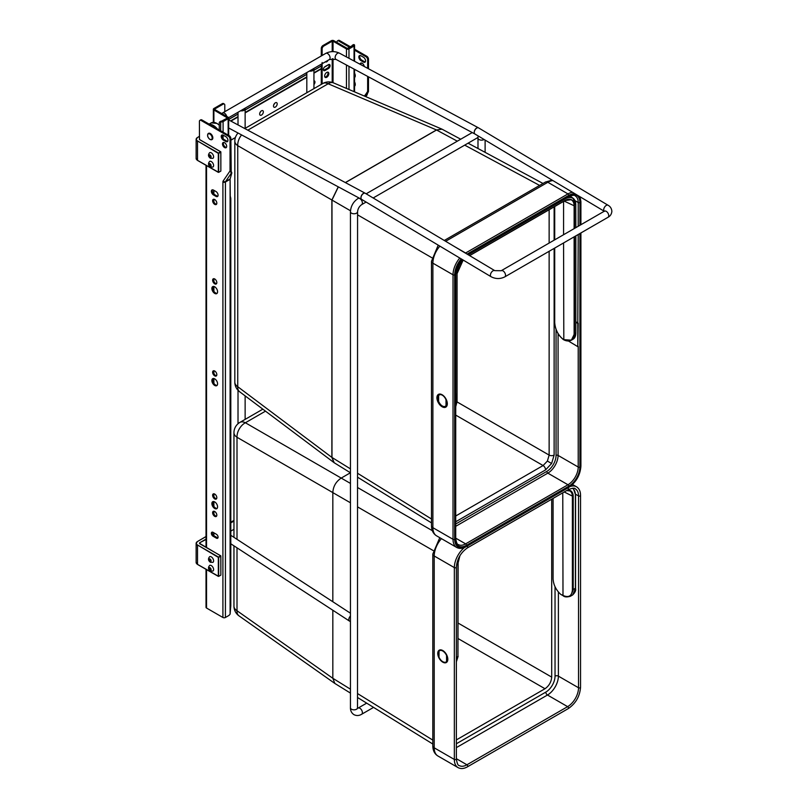 <?xml version="1.0" encoding="UTF-8"?>
<svg xmlns="http://www.w3.org/2000/svg" width="808" height="808" viewBox="0 0 808 808"><rect width="100%" height="100%" fill="white"/><g stroke="black" fill="none" stroke-linecap="round" stroke-linejoin="round"><path stroke-width="1.21" d="M261.509 115.069A2.606 1.505 120 0 0 263.206 112.777A2.606 1.505 120 0 0 262.812 110.676A2.606 1.505 120 0 0 261.509 110.807A2.606 1.505 120 0 0 259.802 113.11A2.606 1.505 120 0 0 260.196 115.201A2.606 1.505 120 0 0 261.509 115.069M260.59 111.615A2.606 1.505 -60 0 1 259.903 112.817M275.346 107.08A2.606 1.505 120 0 0 277.053 104.777A2.606 1.505 120 0 0 276.659 102.687A2.606 1.505 120 0 0 275.346 102.818A2.606 1.505 120 0 0 273.639 105.121A2.606 1.505 120 0 0 274.043 107.212A2.606 1.505 120 0 0 275.346 107.08M274.437 103.626A2.606 1.505 -60 0 1 273.74 104.818M313.938 84.567A2.606 1.505 120 0 0 314.413 80.891A2.606 1.505 120 0 0 313.938 80.77M226.432 147.379A2.969 1.717 60 0 1 225.422 147.096A2.969 1.717 60 0 1 223.584 142.45M224.584 142.733A2.969 1.717 -120 0 0 223.099 142.582A2.969 1.717 -120 0 0 222.644 144.965A2.969 1.717 -120 0 0 224.584 147.581A2.969 1.717 -120 0 0 226.068 147.723A2.969 1.717 -120 0 0 226.523 145.349A2.969 1.717 -120 0 0 224.584 142.733M216.564 204.182A2.969 1.717 60 0 1 215.564 203.889A2.969 1.717 60 0 1 213.726 199.253M214.726 199.536A2.969 1.717 -120 0 0 213.241 199.384A2.969 1.717 -120 0 0 212.787 201.768A2.969 1.717 -120 0 0 214.726 204.374A2.969 1.717 -120 0 0 216.211 204.525A2.969 1.717 -120 0 0 216.665 202.151A2.969 1.717 -120 0 0 214.726 199.536M216.564 283.628A2.969 1.717 60 0 1 215.564 283.345A2.969 1.717 60 0 1 213.726 278.699M214.726 278.982A2.969 1.717 -120 0 0 213.241 278.831A2.969 1.717 -120 0 0 212.787 281.214A2.969 1.717 -120 0 0 214.726 283.83A2.969 1.717 -120 0 0 216.211 283.972A2.969 1.717 -120 0 0 216.665 281.598A2.969 1.717 -120 0 0 214.726 278.982M217.12 293.304A4.03 2.333 60 0 1 215.564 292.93A4.03 2.333 60 0 1 213.059 289.759A4.03 2.333 60 0 1 213.171 286.466M214.726 286.83A4.03 2.333 -120 0 0 212.706 286.628A4.03 2.333 -120 0 0 212.09 289.86A4.03 2.333 -120 0 0 214.726 293.415A4.03 2.333 -120 0 0 216.746 293.617A4.03 2.333 -120 0 0 217.362 290.385A4.03 2.333 -120 0 0 214.726 286.83M216.564 375.669A2.969 1.717 60 0 1 215.564 375.387A2.969 1.717 60 0 1 213.726 370.741M214.726 371.024A2.969 1.717 -120 0 0 213.241 370.882A2.969 1.717 -120 0 0 212.787 373.256A2.969 1.717 -120 0 0 214.726 375.871A2.969 1.717 -120 0 0 216.211 376.013A2.969 1.717 -120 0 0 216.665 373.639A2.969 1.717 -120 0 0 214.726 371.024M217.12 385.345A4.03 2.333 60 0 1 215.564 384.982A4.03 2.333 60 0 1 213.059 381.81A4.03 2.333 60 0 1 213.171 378.508M214.726 378.871A4.03 2.333 -120 0 0 212.706 378.669A4.03 2.333 -120 0 0 212.09 381.901A4.03 2.333 -120 0 0 214.726 385.456A4.03 2.333 -120 0 0 216.746 385.658A4.03 2.333 -120 0 0 217.362 382.426A4.03 2.333 -120 0 0 214.726 378.871M216.564 498.718A2.969 1.717 60 0 1 215.564 498.435A2.969 1.717 60 0 1 213.726 493.789M214.726 494.072A2.969 1.717 -120 0 0 213.241 493.93A2.969 1.717 -120 0 0 212.787 496.304A2.969 1.717 -120 0 0 214.726 498.92A2.969 1.717 -120 0 0 216.211 499.061A2.969 1.717 -120 0 0 216.665 496.688A2.969 1.717 -120 0 0 214.726 494.072M217.12 508.394A4.03 2.333 60 0 1 215.564 508.02A4.03 2.333 60 0 1 213.059 504.859A4.03 2.333 60 0 1 213.171 501.556M214.726 501.919A4.03 2.333 -120 0 0 212.706 501.718A4.03 2.333 -120 0 0 212.09 504.95A4.03 2.333 -120 0 0 214.726 508.505A4.03 2.333 -120 0 0 216.746 508.707A4.03 2.333 -120 0 0 217.362 505.475A4.03 2.333 -120 0 0 214.726 501.919M216.564 516.161A2.969 1.717 60 0 1 215.564 515.868A2.969 1.717 60 0 1 213.726 511.232M214.726 511.514A2.969 1.717 -120 0 0 213.241 511.363A2.969 1.717 -120 0 0 212.787 513.747A2.969 1.717 -120 0 0 214.726 516.352A2.969 1.717 -120 0 0 216.211 516.504A2.969 1.717 -120 0 0 216.665 514.13A2.969 1.717 -120 0 0 214.726 511.514M230.805 198.859L230.805 605.465L230.108 614.1A3.555 2.05 -60 0 1 228.492 615.716L225.422 617.484A1.778 1.03 0 0 1 222.907 617.484L206.545 608.04A1.778 1.03 180 0 1 206.02 607.313L206.02 569.347M213.676 535.603L213.676 532.704M213.676 513.413L213.676 511.302M213.676 506.111L213.676 501.546M213.676 495.981L213.676 493.86M213.676 383.063L213.676 378.498M213.676 372.932L213.676 370.821M213.676 291.021L213.676 286.456M213.676 280.881L213.676 278.77M213.676 201.434L213.676 199.323M213.676 193.971L213.676 190.203M230.108 614.1L230.108 179.78A11.867 6.848 120 0 0 230.017 179.346L231.835 172.862L231.3 173.165L230.038 170.559A1.778 1.03 60 0 1 229.876 171.185L223.18 180.962A2.969 1.717 -120 0 0 222.907 182.002L222.907 617.484M201.929 119.968L201.091 120.453A2.373 1.374 -120 0 0 199.909 120.331L200.748 119.847A2.373 1.374 60 0 1 201.929 119.968L229.199 135.704A2.373 1.374 60 0 1 230.876 138.612L231.199 171.225A11.867 6.848 120 0 0 231.452 171.953L231.835 172.862M201.091 120.453L228.361 136.188L229.199 135.704M216.403 538.158A2.373 1.374 -120 0 0 217.594 538.269A2.373 1.374 -120 0 0 217.958 536.371A2.373 1.374 -120 0 0 216.403 534.28L213.049 532.341A2.373 1.374 -120 0 0 211.858 532.23A2.373 1.374 -120 0 0 211.494 534.128A2.373 1.374 -120 0 0 213.049 536.219L216.403 538.158L217.241 537.673L213.888 535.734A2.373 1.374 60 0 1 212.363 532.119M225.846 141.521A2.969 1.717 -120 0 0 227.331 141.673A2.969 1.717 -120 0 0 227.785 139.289A2.969 1.717 -120 0 0 225.846 136.673L223.331 135.229A2.969 1.717 -120 0 0 221.847 135.077A2.969 1.717 -120 0 0 221.392 137.451A2.969 1.717 -120 0 0 223.331 140.067L225.846 141.521L226.684 141.036L224.169 139.582A2.969 1.717 60 0 1 222.321 134.936M215.988 196.384A2.969 1.717 -120 0 0 217.473 196.536A2.969 1.717 -120 0 0 217.928 194.152A2.969 1.717 -120 0 0 215.988 191.536L213.463 190.082A2.969 1.717 -120 0 0 211.989 189.941A2.969 1.717 -120 0 0 211.534 192.314A2.969 1.717 -120 0 0 213.463 194.93L215.988 196.384L216.827 195.9L214.312 194.445A2.969 1.717 60 0 1 212.464 189.799M199.909 120.331A2.373 1.374 -120 0 0 199.414 121.422L199.475 139.582M230.876 138.612L230.038 139.097L230.038 170.559M230.038 139.097A2.373 1.374 -120 0 0 228.361 136.188M217.938 537.896A2.373 1.374 60 0 1 217.241 537.673M227.684 141.319A2.969 1.717 60 0 1 226.684 141.036M217.827 196.182A2.969 1.717 60 0 1 216.827 195.9M230.108 179.78L230.25 196.132C230.977 198.566 230.977 199.748 230.25 199.657M212.019 139.562A3.555 2.05 -120 0 0 212.1 139.521A3.555 2.05 -120 0 0 212.645 136.663A3.555 2.05 -120 0 0 210.322 133.532A3.555 2.05 -120 0 0 208.545 133.35A3.555 2.05 -120 0 0 208.464 133.401M222.089 121.2L220.685 121.735A2.373 1.485 -124.5 0 0 219.756 121.867L220.513 121.341A2.373 1.485 55.5 0 1 221.442 121.21L227.482 117.968L213.888 109.979L213.888 122.351M221.15 121.846A1.778 1.03 0 0 0 223.089 121.624L228.149 118.695A1.778 1.03 0 0 0 228.674 117.968A1.778 1.03 0 0 0 228.149 117.241L214.726 109.494M214.726 109.009L223.119 104.161L222.281 103.677L213.888 108.525A1.778 1.03 0 0 0 213.363 109.252A1.778 1.03 0 0 0 213.888 109.979M222.281 103.677A2.373 1.374 -60 0 1 223.463 103.555L224.301 104.04A2.373 1.374 120 0 0 223.119 104.161M224.301 104.04A2.373 1.374 120 0 1 224.796 105.131L224.796 111.676M219.281 129.977L219.281 122.937A2.373 1.485 -124.5 0 1 219.756 121.867M360.105 64.256A2.969 1.717 60 0 1 360.711 63.135A2.969 1.717 60 0 1 362.196 63.287A2.969 1.717 60 0 1 364.256 66.488M337.017 42.521L337.017 41.976A2.373 1.374 60 0 1 337.512 40.885A2.373 1.374 60 0 1 338.704 41.006L349.874 47.45M354.56 50.167L365.974 56.742A2.373 1.374 60 0 1 367.65 59.651L367.65 68.306M338.704 41.006L339.542 40.521L350.712 46.965M354.56 49.197L366.812 56.257L365.974 56.742M361.186 63.004A2.969 1.717 -120 0 0 361.024 64.751M359.934 55.489A2.969 1.717 -120 0 0 361.772 60.135L364.287 61.59A2.969 1.717 -120 0 0 365.297 61.873M367.65 59.651L368.488 59.166A2.373 1.374 -120 0 0 366.812 56.257M368.488 59.166L368.488 68.761M368.488 76.841L368.468 91.466L365.963 96.738M339.542 40.521A2.373 1.374 -120 0 0 338.35 40.4L337.512 40.885M363.449 62.075L360.934 60.62A2.969 1.717 60 0 1 358.994 58.004A2.969 1.717 60 0 1 359.449 55.631A2.969 1.717 60 0 1 360.934 55.772L363.449 57.227A2.969 1.717 60 0 1 365.388 59.843A2.969 1.717 60 0 1 364.933 62.226A2.969 1.717 60 0 1 363.449 62.075L364.287 61.59M367.65 76.396L367.65 91.112A1.778 1.03 60 0 1 367.478 91.738L365.337 94.869M364.287 96.021L367.327 92.637L367.65 91.112M366.66 93.415L367.074 93.657A11.867 6.848 -60 0 0 367.327 92.637L367.478 91.738M365.347 96.475L367.226 94.688L365.852 96.687M367.074 93.657L366.691 95.001M244.996 108.242A3.555 2.05 180 0 1 245.137 108.817A3.555 2.05 180 0 1 240.582 110.787M313.797 68.518A3.555 2.05 180 0 1 313.938 69.094A3.555 2.05 180 0 1 309.383 71.064M350.45 616.009A3.555 2.171 123.1 0 0 348.834 619.514A3.555 2.171 123.1 0 0 349.551 621.13A3.555 2.171 123.1 0 0 350.45 621.362M365.246 193.253A3.555 2.121 118.2 0 0 365.166 193.213A3.555 2.121 118.2 0 0 363.398 193.395A3.555 2.121 118.2 0 0 361.115 196.586A3.555 2.121 118.2 0 0 361.802 199.485M475.074 134.088A3.555 2.121 -61.8 0 1 474.397 131.189A3.555 2.121 -61.8 0 1 476.669 127.987A3.555 2.121 -61.8 0 1 478.447 127.816A3.555 2.121 -61.8 0 1 478.518 127.856M476.801 128.068A3.555 2.02 -59.1 0 1 478.589 127.896L608.05 205.242A3.555 2.02 -59.1 0 0 606.263 205.424A3.555 2.02 -59.1 0 0 603.707 209.757A3.555 2.02 -59.1 0 0 604.243 211.242L474.932 134.007A3.555 2.02 -59.1 0 1 474.458 131.179A3.555 2.02 -59.1 0 1 476.801 128.068M365.307 193.294A3.555 2.02 120.9 0 0 363.529 193.466A3.555 2.02 120.9 0 0 361.186 196.576A3.555 2.02 120.9 0 0 361.661 199.404L491.123 276.75A3.555 2.02 120.9 0 1 490.426 275.154A3.555 2.02 120.9 0 1 492.991 270.821A3.555 2.02 120.9 0 1 494.769 270.64L365.307 193.294M324.897 77.073A2.969 1.717 120 0 0 327.998 73.154A2.969 1.717 120 0 0 327.745 72.144M328.836 73.639A2.969 1.717 -60 0 1 327.543 76.629A2.969 1.717 -60 0 1 325.26 77.427A2.969 1.717 -60 0 1 324.644 76.063A2.969 1.717 -60 0 1 325.937 73.084A2.969 1.717 -60 0 1 328.23 72.286A2.969 1.717 -60 0 1 328.836 73.639M323.382 69.528A2.373 1.374 -60 0 1 325.069 66.62L328.422 64.68A2.373 1.374 -60 0 1 329.603 64.559A2.373 1.374 -60 0 1 329.967 66.468A2.373 1.374 -60 0 1 328.422 68.559L325.069 70.498A2.373 1.374 -60 0 1 323.877 70.609A2.373 1.374 -60 0 1 323.382 69.528M352.066 46.187A2.373 1.242 64.2 0 1 352.551 45.107A2.373 1.242 64.2 0 1 353.237 45.117L347.299 48.45L333.876 40.703A1.778 1.03 180 0 0 331.361 40.703L322.968 45.541A2.373 1.374 120 0 0 321.291 48.45L321.291 55.964M353.237 45.5L354.429 44.895A1.778 1.03 180 0 1 354.56 45.288A1.778 1.03 180 0 1 354.045 46.016L348.975 48.934A1.778 1.03 180 0 1 346.46 48.934L333.037 41.188L333.037 51.621M332.199 51.631L332.199 41.188L333.037 41.188M332.199 41.188L323.806 46.026L322.968 45.541M323.533 70.235A2.373 1.374 120 0 0 324.23 70.013L327.583 68.074A2.373 1.374 120 0 0 329.109 64.458M321.291 64.186L321.291 84.385M328.058 60.277A2.373 1.374 -60 0 1 325.553 61.893A2.373 1.374 -60 0 1 325.432 61.802M321.291 48.45L322.129 48.934L322.129 55.479M322.129 62.499L322.129 83.901M322.129 48.934A2.373 1.374 -60 0 1 323.806 46.026M354.429 44.895L354.146 44.672A2.373 1.242 -115.8 0 0 353.46 44.662L352.551 45.107M210.029 163.974A1.182 0.687 -120 0 0 210.029 165.913A1.182 0.687 -120 0 0 210.029 163.974M210.029 155.257A1.182 0.687 -120 0 0 210.029 157.196A1.182 0.687 -120 0 0 210.029 155.257M210.029 567.994A1.182 0.687 -120 0 0 210.029 569.933A1.182 0.687 -120 0 0 210.029 567.994M354.56 73.144A4.151 2.394 60 0 1 354.56 77.558M354.56 74.094A4.151 2.394 60 0 1 354.56 77.386M354.56 81.871A4.151 2.394 60 0 1 354.56 86.274M354.56 82.81A4.151 2.394 60 0 1 354.56 86.113M210.029 559.277A1.182 0.687 -120 0 0 210.029 561.217A1.182 0.687 -120 0 0 210.029 559.277M446.056 662.005A6.525 3.767 -120 0 0 446.561 661.601L446.561 655.47A6.525 3.767 -120 0 0 439.522 650.703A6.525 3.767 -120 0 0 439.017 651.117L439.017 657.237A6.525 3.767 -120 0 0 446.056 662.005L446.471 661.762A6.525 3.767 -120 0 0 447.026 661.318L447.026 655.662M442.794 650.541A7.12 4.111 -120 0 0 439.229 650.188A7.12 4.111 -120 0 0 438.138 655.894A7.12 4.111 -120 0 0 442.794 662.166A7.12 4.111 -120 0 0 446.349 662.52A7.12 4.111 -120 0 0 447.44 656.813A7.12 4.111 -120 0 0 442.794 650.541M439.441 650.076A7.12 4.111 -120 0 0 439.017 656.904M442.996 661.803A7.12 4.111 -120 0 0 443.208 661.924A7.12 4.111 -120 0 0 446.551 662.388M237.007 547.824L237.007 610.737L332.825 678.296L332.825 610.242M332.825 601.748L332.825 492.597L237.007 437.279L237.007 539.33M265.479 411.161L245.379 422.766L341.208 478.084L350.419 472.771M350.45 483.416L341.218 478.084C336.007 481.538 333.209 486.376 332.825 492.597M332.825 678.296L334.865 683.457L350.45 693.102M551.702 499.213L551.702 677.114L458.116 623.079M458.116 638.583L544.996 688.739C549.036 685.911 551.278 682.033 551.702 677.114M544.996 688.739L456.369 739.906M443.006 650.672A6.525 3.767 -120 0 0 439.946 650.46L439.522 650.703M445.309 653.349L445.309 652.773M562.772 492.819L562.994 595.445C568.66 597.92 571.791 596.112 572.387 590.022L572.387 496.526A12.1 6.989 120 0 0 569.812 490.941L566.6 490.608M553.086 498.405L553.086 578.871C553.46 584.84 556.005 590.002 560.732 594.365L562.772 595.314M456.369 661.772L457.934 656.571L457.934 563.075A12.696 7.333 -60 0 1 459.358 556.661M567.327 490.183A12.696 7.333 -60 0 1 573.215 496.516L573.215 590.012L570.347 596.294L572.63 594.971L575.407 588.749L575.407 495.254A15.786 9.11 120 0 0 572.488 488.244M570.347 596.294C566.822 597.264 564.418 597.072 563.125 595.718L560.732 594.365L563.408 595.678M444.42 406.687A6.767 3.909 -120 0 0 445.915 406.374A6.767 3.909 -120 0 0 446.309 406.091L446.309 405.697M442.117 394.748A7.353 4.252 -120 0 0 438.431 394.385A7.353 4.252 -120 0 0 437.31 400.283A7.353 4.252 -120 0 0 442.117 406.767A7.353 4.252 -120 0 0 445.794 407.131A7.353 4.252 -120 0 0 446.925 401.233A7.353 4.252 -120 0 0 442.117 394.748M438.653 394.274A7.353 4.252 -120 0 0 437.784 400.233A7.353 4.252 -120 0 0 442.531 406.525A7.353 4.252 -120 0 0 445.996 407M455.722 515.999L543.097 465.549L547.39 461.055L549.137 455.096L457.106 401.96M338.35 186.89L331.977 200.051L331.977 457.469L334.199 462.742L350.45 472.791M441.804 129.068L436.562 129.997A2.373 1.374 -120 0 0 436.461 129.957L442.026 129.179M568.378 340.986L577.791 346.652L577.791 323.392L575.841 322.22M558.075 333.654L558.075 334.785L559.338 335.542M577.791 346.652L578.215 323.149L575.841 321.786M333.987 462.6L331.886 457.409L331.886 200L338.249 186.83M455.793 393.829L455.722 417.13M440.148 394.354A6.767 3.909 -120 0 0 439.148 394.658A6.767 3.909 -120 0 0 438.754 394.95L438.754 395.163M439.603 394.466L438.754 394.95M577.791 323.392L578.215 234.492M575.781 333.037L575.74 333.886M457.055 273.69L457.015 402.435M563.57 201.414L563.57 234.724M563.57 242.945L563.812 339.784C570.034 342.087 573.468 340.097 574.124 333.815L574.124 236.855M554.712 248.066L554.712 322.604C555.268 329.583 558.146 335.219 563.368 339.511L563.863 339.875C566.751 341.239 569.256 341.34 571.377 340.188L563.53 339.623M455.793 406.444L457.045 401.586L457.045 273.7A13.302 7.676 -60 0 1 463.125 260.024M574.448 236.673L574.448 333.805L571.377 340.188L573.185 339.148L575.771 333.037L575.771 235.906M446.309 405.959A6.201 3.575 60 0 1 446.258 405.98L445.592 406.374A6.201 3.575 -120 0 0 446.349 405.626L446.016 405.576A5.959 3.444 60 0 1 442.319 405.969A5.959 3.444 60 0 1 438.633 401.313L438.633 395.354A6.201 3.575 -120 0 1 439.39 394.617L439.714 394.425M438.633 395.597A5.959 3.444 60 0 1 442.319 395.213A5.959 3.444 60 0 1 446.016 399.869L446.349 399.819A6.201 3.575 -120 0 0 446.117 399.243M230.876 140.117L235.401 137.512L230.876 140.117M329.028 64.458L324.462 67.104M321.291 68.933L313.938 73.175M306.818 77.285L245.137 112.898M238.017 117.008L230.906 121.109M321.291 66.024L313.938 70.266M306.818 74.376L245.137 109.989M238.017 114.1L228.674 119.493M199.414 136.39L197.697 137.38A4.505 2.606 0 0 0 197.697 141.067L218.503 153.076L220.685 151.813L199.879 139.804A1.424 0.818 180 0 1 199.515 138.986M230.563 120.927L238.017 116.615M245.137 112.504L306.818 76.891M313.938 72.781L321.291 68.539M196.132 158.408A4.747 2.737 0 0 0 197.526 160.338L197.526 141.349A4.747 2.737 180 0 1 196.132 139.41A4.747 2.737 180 0 1 197.526 137.481L196.132 139.41L196.132 158.408L197.576 160.449L218.332 172.357L218.332 153.368L197.697 141.067M218.675 172.357L220.857 171.094L220.857 152.106L218.675 153.368L218.675 172.357L197.526 160.338L218.332 172.357M197.697 137.38L199.414 136.31M220.857 170.902L220.806 151.803L199.99 139.794M200.041 543.845L200.041 542.956A1.182 0.687 0 0 0 199.889 543.814A1.424 0.818 180 0 1 199.879 542.663L206.02 539.108M206.02 539.502L199.879 542.663M233.956 520.463L230.805 522.291M206.02 536.593L197.697 541.4A4.505 2.606 0 0 0 197.697 545.087L218.503 557.096L220.685 555.843L199.697 543.441M196.132 562.429A4.747 2.737 0 0 0 197.526 564.368L197.526 545.38A4.747 2.737 180 0 1 196.132 543.441A4.747 2.737 180 0 1 197.526 541.501L196.132 543.441L196.132 562.429L197.576 564.469L218.332 576.377L218.332 557.389L197.697 545.087M218.675 576.377L220.857 575.114L220.857 556.126L218.675 557.389L218.675 576.377L197.526 564.368L218.332 576.377M200.041 543.925L220.806 555.823L220.857 574.922M197.697 541.4L206.02 536.512M222.907 182.002A1.778 1.03 0 0 0 225.422 182.002L230.017 179.346M223.18 180.962A1.778 1.404 34.4 0 0 225.533 181.588A1.182 0.687 -120 0 0 225.422 182.002L225.422 617.484M199.414 138.239A2.373 1.374 -120 0 0 199.717 139.542M206.545 608.04L206.545 569.65M206.545 547.673L206.545 165.63M231.3 173.165L225.533 181.588L230.017 179.002M213.463 194.93L214.312 194.445M223.331 140.067L224.169 139.582M213.049 536.219L213.888 535.734L213.888 532.825M210.151 139.441A3.555 2.05 -120 0 0 211.938 139.612A3.555 2.05 -120 0 0 212.484 136.764A3.555 2.05 -120 0 0 210.151 133.623A3.555 2.05 -120 0 0 208.373 133.451A3.555 2.05 -120 0 0 207.636 135.229M209.898 134.057A3.202 1.848 -120 0 0 207.636 135.37A3.202 1.848 -120 0 0 209.898 139.289A3.202 1.848 -120 0 0 212.171 137.986A3.202 1.848 -120 0 0 209.898 134.057M219.281 125.24A11.272 6.504 -120 0 0 216.898 123.432A11.272 6.504 -120 0 0 211.262 122.877L216.988 123.422L219.281 125.139M217.221 128.795A11.272 6.504 -120 0 0 213.403 125.452A11.272 6.504 -120 0 0 209.575 124.371M216.493 128.371A11.08 6.393 -120 0 0 213.262 125.695A11.08 6.393 -120 0 0 210.019 124.634M219.281 125.19A11.08 6.393 -120 0 0 217.039 123.513M223.089 121.624L223.089 132.179M223.089 135.098L223.089 138.612M228.149 135.108L228.149 118.695M213.888 190.324L213.888 194.152M213.888 199.253L213.888 201.96M213.888 278.699L213.888 281.406M213.888 286.486L213.888 291.334M213.888 370.741L213.888 373.447M213.888 378.538L213.888 383.376M213.888 493.789L213.888 496.496M213.888 501.586L213.888 506.424M213.888 511.232L213.888 513.938M220.685 130.795L220.685 121.735M361.772 60.135L360.934 60.62M357.51 708.505L357.57 211.716A3.555 2.05 180 0 1 355.379 213.615A3.555 2.05 180 0 1 351.49 213.171A3.555 2.05 180 0 1 350.45 211.716C350.834 206.05 353.389 201.626 358.106 198.455L358.974 197.96M357.57 211.716C357.894 208.747 359.257 206.383 361.661 204.626A3.555 2.05 -120 0 0 362.206 201.778A3.555 2.05 -120 0 0 359.883 198.637A3.555 2.05 -120 0 0 358.106 198.455M477.851 137.188L477.993 138.087A3.555 2.05 0 0 0 479.033 139.531A3.555 2.05 0 0 0 484.133 139.501M366.68 703.142L358.106 708.091A3.555 2.05 60 0 1 359.883 708.263A3.555 2.05 60 0 1 362.206 711.404A3.555 2.05 60 0 1 361.661 714.252L373.559 707.394M357.57 707.778A3.555 2.05 180 0 1 355.379 709.677A3.555 2.05 180 0 1 351.49 709.232A3.555 2.05 180 0 1 350.45 707.778L350.45 211.716M373.165 197.98L477.457 137.774A3.555 2.05 -120 0 0 478.185 135.946M228.613 117.695L329.361 59.529A3.555 2.05 -120 0 0 330.098 57.903A3.555 2.05 -120 0 0 330.098 57.792A3.555 2.05 -120 0 0 328.502 54.277A3.555 2.05 -120 0 0 325.806 53.358C330.29 51.136 334.805 51.045 339.33 53.106L478.447 127.816M329.361 59.529L335.966 59.378A3.555 2.121 -61.8 0 1 335.128 57.691A3.555 2.121 -61.8 0 1 337.562 53.288A3.555 2.121 -61.8 0 1 339.33 53.106M226.745 116.433A3.555 2.05 -120 0 0 222.594 112.948L325.806 53.358M604.748 211.262L604.445 211.13A3.555 2.05 60 0 1 606.222 211.312A3.555 2.05 60 0 1 608.737 215.716A3.555 2.05 60 0 1 608 217.302L504.798 276.881C500.223 279.124 495.668 279.083 491.123 276.75M604.445 211.13L501.233 270.72A3.555 2.05 60 0 1 503.01 270.892A3.555 2.05 60 0 1 505.535 275.306A3.555 2.05 60 0 1 504.798 276.881M348.975 89.496L348.975 66.367M348.975 58.287L348.975 48.934M354.045 46.016L354.045 61.004M354.045 69.084L354.045 91.647M346.46 48.934L346.46 56.934M346.46 65.014L346.46 88.415M333.037 58.742L333.037 82.699M332.199 82.416L332.199 58.762M328.422 68.559L327.583 68.074M325.069 70.498L324.23 70.013M212.918 167.044A3.262 1.889 -120 0 0 213.423 164.428A3.262 1.889 -120 0 0 211.282 161.549A3.262 1.889 -120 0 0 209.656 161.388C207.919 163.438 208.161 165.297 210.393 166.973L212.918 167.044M210.029 166.155A1.485 0.858 -120 0 0 211.08 165.549A1.485 0.858 -120 0 0 210.029 163.731A1.485 0.858 -120 0 0 208.979 164.337A1.485 0.858 -120 0 0 210.029 166.155M212.918 158.328A3.262 1.889 -120 0 0 213.423 155.712A3.262 1.889 -120 0 0 211.282 152.833A3.262 1.889 -120 0 0 209.656 152.672C207.919 154.722 208.161 156.58 210.393 158.247L212.918 158.328M210.029 157.439A1.485 0.858 -120 0 0 211.08 156.833A1.485 0.858 -120 0 0 210.029 155.015A1.485 0.858 -120 0 0 208.979 155.621A1.485 0.858 -120 0 0 210.029 157.439M212.918 571.064A3.262 1.889 -120 0 0 213.423 568.448A3.262 1.889 -120 0 0 211.282 565.58A3.262 1.889 -120 0 0 209.656 565.418C207.919 567.458 208.161 569.317 210.393 570.993L212.918 571.064M210.029 570.175A1.485 0.858 -120 0 0 211.08 569.569A1.485 0.858 -120 0 0 210.029 567.751A1.485 0.858 -120 0 0 208.979 568.357A1.485 0.858 -120 0 0 210.029 570.175M212.918 562.348A3.262 1.889 -120 0 0 213.423 559.732A3.262 1.889 -120 0 0 211.282 556.853A3.262 1.889 -120 0 0 209.656 556.692C207.919 558.742 208.161 560.601 210.393 562.277L212.918 562.348M210.029 561.459A1.485 0.858 -120 0 0 211.08 560.853A1.485 0.858 -120 0 0 210.029 559.035A1.485 0.858 -120 0 0 208.979 559.641A1.485 0.858 -120 0 0 210.029 561.459M567.913 487.911A1.182 0.687 -120 0 1 568.206 489.678L467.519 547.814C460.772 552.5 457.055 558.944 456.369 567.125L456.369 758.965C457.086 763.499 458.035 765.691 459.217 765.55A15.423 8.908 120 0 0 466.933 764.782L567.62 706.646A15.423 8.908 120 0 0 578.528 687.76L558.389 676.134L558.389 592.032M575.559 494.203L578.528 495.92A1.182 0.687 180 0 0 580.548 495.435L580.548 687.275A1.182 0.687 180 0 1 578.528 687.76L578.528 495.92A15.423 8.908 120 0 0 575.326 488.86C574.852 487.759 572.478 488.032 568.206 489.678M437.896 755.975C434.573 753.915 432.876 750.551 432.815 745.885A4.747 2.737 -0 0 0 434.209 747.824L454.338 759.449L454.338 567.61L434.209 555.985L434.209 747.824A17.796 10.272 120 0 0 437.896 755.975L458.025 767.6A17.796 10.272 -60 0 1 454.338 759.449A1.182 0.687 180 0 0 456.369 758.965M433.149 550.531L357.57 506.899M350.45 502.788L332.825 492.617M332.825 678.286L350.45 689.184M357.57 693.587L432.815 740.118M357.57 487.527L432.331 530.684M456.369 567.125A1.182 0.687 180 0 1 454.338 567.61A17.796 10.272 -60 0 1 464.509 547.481M441.451 538.643A17.796 10.272 120 0 0 434.209 555.985A4.747 2.737 -0 0 1 432.815 554.046L439.784 537.684M570.125 486.527A17.796 10.272 -60 0 1 576.518 486.8L572.529 484.497M233.956 545.834L233.956 606.151A11.867 6.848 180 0 0 237.007 610.737A11.867 6.828 125.2 0 0 238.986 615.847L334.865 683.457M233.956 432.694A11.867 11.867 0 0 1 239.885 422.412A11.867 6.848 60 0 1 245.379 422.766A11.867 7.545 120 0 0 237.007 437.279A11.867 6.848 -0 0 1 233.956 432.694L233.956 537.34M467.519 547.814A1.182 0.687 -120 0 0 467.226 546.046M580.548 687.275C579.841 696.365 575.73 703.485 568.206 708.646A1.182 0.687 -120 0 0 567.62 706.646L547.481 695.021A15.423 8.908 120 0 0 558.389 676.134A2.373 1.374 -0 0 0 555.035 676.134A13.049 7.535 -60 0 1 545.804 692.113L456.369 743.754M458.025 767.6C460.843 769.065 464.004 768.792 467.519 766.782A1.182 0.687 -120 0 0 466.933 764.782L456.369 758.682M555.035 586.78L555.035 676.134M456.369 747.622L547.481 695.021A2.373 1.374 -120 0 1 545.804 692.113M573.215 496.516L564.236 491.971M456.369 657.48L458.116 656.328L456.369 661.803M572.387 590.022L575.417 588.275M457.944 656.096L458.116 562.833L459.924 555.692M554.126 248.399L554.126 455.066L551.622 463.499L545.572 469.892L455.722 521.766M551.622 463.499L547.39 461.055M455.793 415.15L543.097 465.549A3.555 2.05 60 0 1 545.572 469.892M331.977 200.051A2.373 1.303 178 0 1 331.886 200L237.734 145.642L237.734 386.709L331.886 457.409A2.373 1.434 2.1 0 0 331.977 457.469M350.49 210.767L331.977 200.071A2.373 1.374 180 0 1 331.886 200.02M345.349 182.568L436.482 129.947L328.169 83.769L247.793 130.179M461.934 259.317L455.722 273.932L455.722 538.441C456.389 542.683 457.278 544.733 458.368 544.582A14.473 8.363 120 0 0 465.61 543.865L567.974 484.76A14.473 8.363 120 0 0 578.215 467.034L558.075 455.409L558.075 334.785M579.891 233.522L579.891 467.034A1.182 0.687 180 0 1 578.215 467.034L578.215 346.41M578.215 226.27L578.215 202.525A14.473 8.363 120 0 0 575.215 195.9C574.781 194.879 572.569 195.132 568.569 196.677A1.182 0.687 -120 0 0 568.812 196.132A15.665 9.039 -60 0 1 579.891 202.525L579.891 225.301M574.993 200.667L578.215 202.525A1.182 0.687 180 0 0 579.891 202.525M579.891 467.034A15.665 9.039 -60 0 1 568.812 486.214L466.448 545.319A15.665 9.039 -60 0 1 455.369 538.926L455.369 274.417A15.665 9.039 -60 0 1 461.721 259.186M467.741 254.49L568.812 196.132M461.227 258.893A16.614 9.595 120 0 0 454.702 274.801L454.702 539.31A16.614 9.595 120 0 0 466.448 546.087L568.812 486.992A16.614 9.595 120 0 0 580.558 466.64L580.558 233.138M580.558 224.917L580.558 202.141A16.614 9.595 120 0 0 578.871 196.102M575.064 193.829A16.614 9.595 120 0 0 568.812 195.354L467.075 254.096M455.116 246.945L465.61 253.005L567.974 193.91L547.834 182.275L445.632 241.289M436.572 535.835C433.25 533.765 431.553 530.412 431.492 525.745A4.747 2.737 -0 0 0 432.886 527.685L453.025 539.31L453.025 274.801L432.886 263.176L432.886 527.685A17.796 10.272 120 0 0 436.572 535.835L456.712 547.46A17.796 10.272 -60 0 1 453.025 539.31A1.182 0.687 180 0 0 454.702 539.31M431.836 257.722L357.57 214.847M331.886 457.389A2.373 1.374 180 0 0 331.977 457.449L350.45 468.872M357.57 473.276L431.492 518.989M539.613 185.426L464.701 145.137M457.328 141.178L436.552 130.007L345.44 182.608M454.702 274.801A1.182 0.687 180 0 1 453.025 274.801A17.796 10.272 -60 0 1 459.772 258.025M465.428 253.106A17.796 10.272 -60 0 1 465.61 253.005A1.182 0.687 -120 0 1 466.145 253.54M439.865 246.137A17.796 10.272 120 0 0 432.886 263.176A4.747 2.737 -0 0 1 431.492 261.236L438.209 245.147M568.812 195.354A1.182 0.687 -120 0 0 567.974 193.91A17.796 10.272 -60 0 1 572.448 192.274M552.894 180.588A17.796 10.272 120 0 0 547.834 182.275A4.747 2.737 -120 0 0 545.461 182.042L552.167 180.154M238.047 133.027A11.867 11.867 0 0 0 234.825 141.148L234.825 382.214A11.867 6.848 180 0 0 237.734 386.709A11.867 6.817 126.9 0 0 239.572 391.698L334.199 462.742M441.794 129.068L333.411 82.85A11.867 6.817 113.1 0 0 328.169 83.769A11.867 6.848 60 0 0 322.826 83.497L244.773 128.553M241.582 134.916A11.867 7.767 120 0 0 237.734 145.642A11.867 6.848 -0 0 1 234.825 141.148M580.912 224.715L580.912 201.657A1.182 0.687 180 0 1 580.558 202.141M580.912 232.936L580.912 466.155A1.182 0.687 180 0 1 580.558 466.64M580.912 466.155C580.205 475.256 576.084 482.376 568.569 487.537A1.182 0.687 -120 0 0 568.812 486.992M456.712 547.46C459.52 548.925 462.681 548.652 466.206 546.632A1.182 0.687 -120 0 0 466.448 546.087M554.126 206.858L554.126 240.178M556.055 329.502L556.055 455.409A13.049 7.535 -60 0 1 546.834 471.387L455.722 523.998M466.448 545.319A1.182 0.687 -120 0 0 465.61 543.865L455.722 538.158M455.722 526.321L547.834 473.135L567.974 484.76A1.182 0.687 -120 0 1 568.812 486.214M554.126 455.066A3.555 2.05 -0 0 1 549.137 455.096L549.137 251.278M549.137 243.056L549.137 209.747M546.834 471.387A1.424 0.818 -120 0 0 547.834 473.135A14.473 8.363 120 0 0 558.075 455.409A1.424 0.818 -0 0 0 556.055 455.409M575.781 205.141L575.781 227.674M575.781 235.896L575.841 332.946L574.124 333.815M566.448 197.899A15.413 8.898 -60 0 1 573.054 198.213A15.413 8.898 -60 0 1 575.781 204.969L573.054 198.213L569.983 195.97M457.096 272.549A13.069 7.545 120 0 0 457.055 273.508L457.055 401.404M574.124 228.634L574.124 205.919A13.069 7.545 120 0 0 571.004 199.727A13.069 7.545 120 0 0 565.034 200.505L469.599 255.601L565.034 200.485A13.302 7.676 -60 0 1 574.448 205.919L574.448 228.452M574.448 205.919L564.135 201.081M455.793 402.313L457.106 401.495L455.793 406.474M575.771 227.684L575.771 205.151A15.18 8.757 120 0 0 565.034 198.95L468.286 254.813M462.115 259.429A15.18 8.757 120 0 0 455.722 274.195M554.712 206.525L554.712 239.845M575.771 205.151L575.841 227.644M457.045 273.7L463.166 260.055M563.368 339.511L563.408 339.613C558.096 335.31 555.177 329.614 554.662 322.523L554.662 248.096M442.41 406.01A6.201 3.575 -120 0 0 445.592 406.374C442.875 407.151 440.532 405.454 438.562 401.273L438.562 395.466M441.835 394.597A6.201 3.575 -120 0 0 439.39 394.617L438.582 395.405M446.349 405.626L446.349 399.819M446.016 399.869L446.016 405.576M321.291 65.943L313.938 70.185M306.818 74.296L245.137 109.908M238.017 114.019L228.674 119.412M235.37 137.602L230.876 140.198M233.956 520.382L230.805 522.21M206.02 547.299L206.02 165.327M208.545 133.35L208.373 133.451C206.959 135.279 207.494 137.289 209.979 139.461L212.1 139.521M211.262 122.877L209.121 124.109M228.674 135.401L228.674 117.968M213.363 122.331L213.363 109.252M358.106 708.091L357.257 708.414M361.661 714.252C359.106 715.787 356.54 715.928 353.954 714.666C351.571 713.06 350.399 710.757 350.45 707.778M361.661 204.626L366.105 202.061M485.113 140.087L485.113 152.338M477.993 138.087L477.993 148.51M477.457 137.774L478.053 137.36M366.175 193.799L472.246 132.562M245.137 419.382L245.137 395.88M245.137 128.351L245.137 108.817M238.017 423.756L238.017 390.304M238.017 124.927L238.017 112.262M313.938 88.627L313.938 69.094M306.818 92.738L306.818 72.538M349.551 621.13L230.805 543.784M230.805 531.109L233.956 529.29M230.805 522.887L233.956 521.069M350.45 613.221L230.805 535.29M365.166 193.213L228.674 119.907M335.966 59.378L475.003 134.047M221.715 113.524L222.594 112.948M361.731 199.445L228.674 127.987M608.05 205.242C610.373 206.515 611.646 208.565 611.868 211.373C611.575 214.12 610.282 216.089 608 217.302M501.233 270.72L494.769 270.64M354.56 91.87L354.56 69.367M354.56 61.287L354.56 45.288M357.57 697.506L432.815 744.027M233.956 606.151A11.867 11.867 0 0 0 238.986 615.847M239.885 422.412L262.832 409.171M432.815 745.885L432.815 554.046M580.548 495.435C580.538 491.375 579.195 488.497 576.518 486.8M467.519 766.782L568.206 708.646M573.276 488.254L575.579 495.011L575.579 588.507C576.124 590.295 575.145 592.456 572.63 594.971M442.249 129.29L460.712 139.218M468.084 143.188L543.006 183.466M357.57 477.195L431.492 522.897M234.825 382.214A11.867 11.867 0 0 0 239.572 391.698M333.411 82.85A11.867 11.867 0 0 0 322.826 83.497M431.492 525.745L431.492 261.236M444.269 240.471L545.461 182.042M580.912 201.657L580.043 196.809M466.206 546.632L568.569 487.537M568.569 196.677L468.074 254.692M573.185 339.148C574.922 338.067 575.811 335.997 575.841 332.946L575.841 235.865M571.004 199.727L564.984 200.596L469.65 255.631M554.662 206.555L554.662 239.875"/></g></svg>
